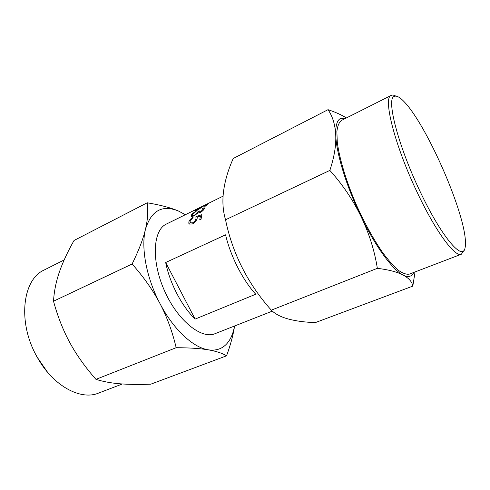 <?xml version="1.0" encoding="UTF-8"?>
<svg xmlns="http://www.w3.org/2000/svg" width="490" height="490" viewBox="0 0 490 490"><rect width="100%" height="100%" fill="white"/><g stroke="black" fill="none" stroke-linecap="round" stroke-linejoin="round"><path stroke-width="0.73" d="M234.575 325.991C233.289 334.774 230.612 344.721 226.552 355.826C222.233 353.18 216.127 351.177 208.232 349.817C215.894 350.956 222.08 348.929 226.797 343.741C230.649 339.399 233.228 333.488 234.52 326.015M122.359 383.976L98.619 393.066C80.574 400.771 52.595 385.74 36.934 356.689C17.383 322.463 22.442 279.808 43.812 270.192L64.153 259.957M47.591 372.29L36.701 356.506M226.552 355.826L150.791 384.178C138.97 384.626 128.613 384.491 119.719 383.78C110.936 383.045 103.01 381.569 95.954 379.352C85.389 367.396 76.685 355.183 69.856 342.718C63.106 330.254 57.655 316.418 53.514 301.209C54.102 291.403 56.068 281.652 59.4 271.956C62.794 262.217 67.675 251.719 74.039 240.474L147.221 202.787C160.132 204.93 170.508 207.656 178.342 210.97L185.355 214.694M53.514 301.209L132.11 264.006C138.688 250.623 143.141 239.065 145.463 229.338C147.741 219.545 148.329 210.694 147.221 202.787M178.342 210.97C162.129 204.495 151.171 210.614 145.463 229.338C140.795 247.664 146.43 278.081 160.034 303.671C173.436 329.452 193.189 347.612 208.232 349.817C200.232 348.476 189.544 347.771 176.161 347.704C172.425 331.797 167.047 317.122 160.034 303.671C152.892 290.166 143.582 276.942 132.11 264.006M95.954 379.352L176.161 347.704M415.055 271.944L412.801 286.123C412.133 281.854 408.887 278.167 403.08 275.049C408.219 277.603 411.796 276.734 413.793 272.428M345.72 118.286L340.391 118.531C336.998 120.387 335.442 125.912 335.742 135.118C335.227 124.858 332.655 116.381 328.024 109.674C335.123 112.008 341.254 114.758 346.418 117.937M419.63 190.506C441.172 236.548 462.823 261.709 465.041 247.928C465.543 245.864 465.635 243.058 465.316 239.5C462.897 207.723 426.625 125.581 404.765 102.386C400.018 97.21 396.459 95.244 394.089 96.487C386.249 98.864 397.856 144.832 419.63 190.506M395.773 96.089C393.942 95.042 392.423 94.809 391.228 95.391L391.069 95.477C382.855 97.829 394.603 145.052 417.021 192.013C435.53 231.47 455.198 257.758 461.372 254.218L463.846 250.678M223.097 196.147L165.7 224.389C152.684 231.292 151.386 261.985 164.793 291.44C178.048 320.956 201.574 339.533 215.018 333.69L272.33 311.132M165.681 262.511L225.571 234.82C230.508 256.117 242.899 280.39 255.743 294.227L195.13 319.094C181.833 306.262 169.754 283.183 165.681 262.511L195.13 319.094M200.416 216.023L199.718 219.967L201.016 219.342L201.88 214.663L195.914 216.66L195.963 218.638C195.682 220.194 194.591 221.566 192.693 222.766L190.481 222.883L190.102 221.358L193.213 217.144C190.855 218.528 189.403 220.12 188.846 221.915L189.318 224.083L192.49 223.912C195.118 222.325 196.692 220.42 197.207 218.197L197.262 217.052L200.416 216.023L199.742 219.955M202.395 208.262L202.003 208.844L203.038 208.691L203.05 209.383L200.349 211.919L199.265 212.127L199.301 210.921L198.04 211.539C197.531 212.709 196.276 213.94 194.254 215.232L192.65 215.52L192.631 214.467L196.435 211.031C193.948 212.354 192.264 213.695 191.382 215.067L191.474 216.439L194.052 215.961L197.893 212.942L200.03 212.678C202.18 211.398 203.607 210.094 204.33 208.752L204.275 207.821L202.395 208.262L202.052 208.832M206.486 204.716L204.796 206.419L206.063 205.8L208.115 203.797L202.566 206.382L198.095 209.542L196.172 210.228L196.306 209.781L200.196 207.454L195.1 210.363L194.855 211.037L197.611 210.075L203.558 206.063L206.486 204.716L204.875 206.382M391.228 95.391L341.334 120.503C338.988 122.433 337.5 126.132 336.869 131.614L337.285 142.125C339.337 158.613 346.51 182.292 356.885 206.039C365.105 224.071 373.686 239.567 382.629 252.54C388.325 260.208 393.568 266.125 398.364 270.296C402.786 273.396 406.473 274.663 409.426 274.1L461.372 254.218M329.85 170.41C342.51 184.424 352.916 199.828 361.069 216.623C369.142 233.43 374.568 250.666 377.343 268.33C388.613 269.702 397.194 271.944 403.08 275.049C392.698 269.947 375.579 246.801 361.069 216.623C346.454 186.617 336.293 153.168 335.742 135.118C336.201 145.432 334.235 157.198 329.85 170.41L225.535 219.783C229.002 236.658 234.612 252.736 242.372 268.018C250.151 283.287 259.804 297.332 271.325 310.158C275.166 314.035 280.868 316.993 288.445 319.039C296.021 321.066 304.976 322.255 315.321 322.604L412.801 286.123M377.343 268.33L271.325 310.158M328.024 109.674L233.228 158.497C228.291 169.509 225.1 180.216 223.654 190.616C222.227 201.029 222.852 210.749 225.535 219.783M195.914 216.66L201.868 214.706M192.693 222.766L190.5 222.913L190.181 222.54M195.963 218.638L195.982 218.675C195.694 220.237 194.604 221.609 192.711 222.803M195.933 216.696L195.982 218.675M188.846 221.915L188.864 223.446M193.189 217.199C190.855 218.589 189.416 220.169 188.864 221.952M194.254 215.232L192.448 215.3M198.04 211.539L198.058 211.57C197.55 212.746 196.288 213.977 194.273 215.269M199.271 210.976L198.058 211.57M200.349 211.919L199.105 211.98M203.05 209.383L200.367 211.956M203.172 208.795L203.068 209.42M204.502 208.005L202.413 208.299M191.382 215.067L191.155 216.029M196.374 211.104C193.93 212.415 192.27 213.744 191.4 215.104M202.566 206.382L207.987 203.901M198.095 209.542L196.037 210.192M202.003 207.007L198.113 209.579M202.584 206.419L202.021 207.043M195.1 210.363L194.689 210.97M199.865 207.668L195.118 210.4"/></g></svg>
